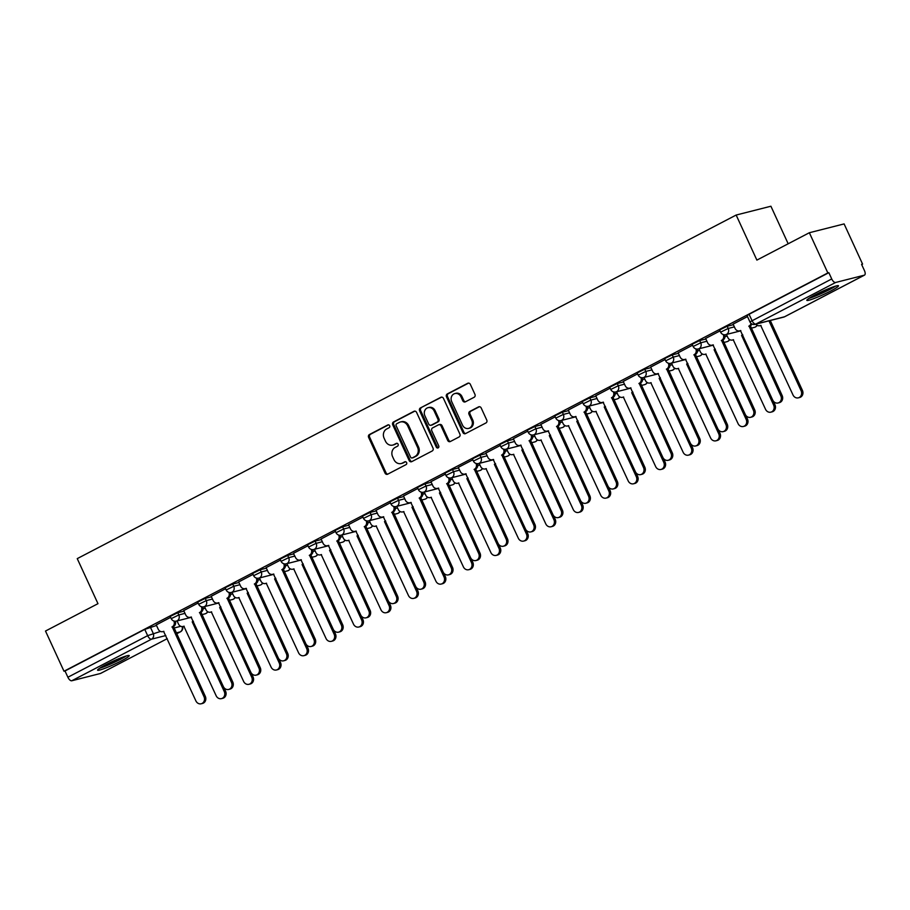 <?xml version="1.0" encoding="UTF-8"?>
<svg xmlns="http://www.w3.org/2000/svg" width="910" height="910" viewBox="0 0 910 910"><rect width="100%" height="100%" fill="white"/><g stroke="black" fill="none" stroke-linecap="round" stroke-linejoin="round"><path stroke-width="1.36" d="M389.651 425.709A1.536 1.354 -104.2 0 0 387.808 424.947L369.437 434.525A2.195 1.934 -104.2 0 0 368.63 437.414L385.044 473.109A2.195 1.934 -104.2 0 0 387.683 474.19L406.053 464.612A1.536 1.354 -104.2 0 0 404.768 461.836L402.391 463.076A7.018 6.199 -104.2 0 1 401.196 463.531A7.018 6.199 -104.2 0 1 393.95 459.618L392.574 456.638A7.018 6.199 -104.2 0 1 395.19 447.413L397.568 446.173A1.536 1.354 -104.2 0 0 396.294 443.397L393.916 444.637A7.018 6.199 -104.2 0 1 392.722 445.092A7.018 6.199 -104.2 0 1 385.465 441.168L384.1 438.199A7.018 6.199 -104.2 0 1 386.704 428.963L389.082 427.723A1.536 1.354 -104.2 0 0 389.651 425.709M105.492 664.903A17.427 1.672 155.3 0 0 97.575 670.181A17.427 1.672 155.3 0 0 121.303 660.899A17.427 1.672 155.3 0 0 129.231 655.621A17.427 1.672 155.3 0 0 105.492 664.903M814.757 295.067A17.427 1.672 155.3 0 0 806.829 300.346A17.427 1.672 155.3 0 0 830.568 291.063A17.427 1.672 155.3 0 0 838.497 285.786A17.427 1.672 155.3 0 0 814.757 295.067M474.133 397.272A2.195 1.934 -104.2 0 0 474.952 394.383L470.345 384.373A2.195 1.934 -104.2 0 0 467.695 383.292L447.31 393.928A2.195 1.934 -104.2 0 0 446.491 396.805L462.906 432.5A2.195 1.934 -104.2 0 0 465.545 433.592L485.94 422.957A2.195 1.934 -104.2 0 0 486.759 420.067L481.197 407.976A2.195 1.934 -104.2 0 0 478.558 406.895L469.822 411.445A2.195 1.934 -104.2 0 0 469.014 414.323L471.767 420.329A5.869 5.187 -104.2 0 1 468.593 428.417A5.869 5.187 -104.2 0 1 462.519 425.141L451.713 401.651A5.869 5.187 -104.2 0 1 454.898 393.552A5.869 5.187 -104.2 0 1 460.96 396.828L462.758 400.741A2.195 1.934 -104.2 0 0 465.397 401.822L474.133 397.272M63.996 671.239L45.5 631.039L97.973 603.671L77.248 558.626L736.156 215.044L756.881 260.101L809.354 232.732L827.838 272.943L63.996 671.239L65.008 670.977L67.886 677.245L147.648 635.646L160.501 631.449M416.587 412.401A2.195 1.934 -104.2 0 0 413.948 411.32L393.552 421.956A2.195 1.934 -104.2 0 0 392.733 424.845L409.159 460.528A2.195 1.934 -104.2 0 0 411.798 461.62L432.193 450.985A2.195 1.934 -104.2 0 0 433.001 448.095L416.587 412.401M420.431 407.942L440.827 397.306A2.195 1.934 -104.2 0 1 443.466 398.387L459.88 434.081A2.195 1.934 -104.2 0 1 459.061 436.971L450.336 441.521A2.195 1.934 -104.2 0 1 447.697 440.44L441.043 425.96A2.195 1.934 -104.2 0 0 438.392 424.879L432.603 427.893A2.195 1.934 -104.2 0 0 431.795 430.783L438.722 445.854A1.536 1.354 -104.2 0 1 436.299 447.117L419.612 410.82A2.195 1.934 -104.2 0 1 420.431 407.942L441.714 397.113M809.354 232.732L844.105 223.917L862.589 264.116L861.679 264.594M788.174 243.778L770.907 206.229L736.156 215.044M827.838 272.943L828.851 272.681L831.729 278.949A4.47 2.047 62.5 0 0 835.619 282.475L864.295 275.195A4.47 2.047 62.5 0 0 864.5 275.116A4.47 2.047 62.5 0 0 864.466 270.634L861.577 264.378L862.589 264.116M65.008 670.977L144.77 629.39L156.509 625.466M100.839 673.286A4.47 2.047 -117.5 0 1 100.646 673.411A4.47 2.047 -117.5 0 1 100.441 673.491L71.765 680.771A4.47 2.047 -117.5 0 1 67.886 677.245M198.107 603.034L183.718 610.599M225.578 588.713L211.188 596.278M253.048 574.392L238.659 581.945M280.519 560.071L266.13 567.624M307.989 545.75L293.395 553.348L295.534 557.523A4.47 3.947 -104.2 0 0 300.914 559.73L333.242 629.288A5.141 4.539 -104.2 0 0 338.554 632.154A5.141 4.539 -104.2 0 0 341.341 625.068L309.548 555.225A4.47 3.947 -104.2 0 0 311.231 549.401M335.46 531.417L321.071 538.982M362.919 517.096L348.53 524.66M390.39 502.775L376.001 510.328M417.861 488.454L403.471 496.007M445.331 474.133L430.942 481.686M472.802 459.8L458.208 467.41L460.346 471.585A4.47 3.947 -104.2 0 0 465.727 473.791L498.054 543.35A5.141 4.539 -104.2 0 0 503.366 546.216A5.141 4.539 -104.2 0 0 506.153 539.13L474.36 469.287A4.47 3.947 -104.2 0 0 476.044 463.463M500.272 445.479L485.883 453.043M527.743 431.158L513.342 438.711M555.202 416.837L540.813 424.39M582.673 402.516L568.284 410.069M610.144 388.183L595.754 395.748M637.614 373.862L623.225 381.426M665.085 359.541L650.695 367.094M692.556 345.22L678.166 352.773M720.026 330.899L705.625 338.452M747.485 316.578L733.096 324.131M727.17 326.246L728.193 328.464L720.606 332.173L719.582 329.955L727.17 326.246L733.358 324.677M699.699 340.567L700.723 342.797L693.136 346.494L692.112 344.276L699.699 340.567L705.887 338.998M672.228 354.889L673.252 357.118L665.665 360.815L664.653 358.597L672.228 354.889L678.416 353.319M644.758 369.221L645.782 371.439L638.206 375.147L637.182 372.918L644.758 369.221L650.946 367.651M617.287 383.542L618.311 385.76L610.735 389.469L609.711 387.239L617.287 383.542L623.475 381.973M589.816 397.863L590.84 400.082L583.264 403.79L582.241 401.572L589.816 397.863L596.005 396.294M562.357 412.185L563.37 414.414L555.794 418.111L554.77 415.893L562.357 412.185L568.534 410.615M534.887 426.506L535.91 428.735L528.323 432.432L527.299 430.214L534.887 426.506L541.075 424.936M507.416 440.838L508.44 443.056L500.853 446.764L499.829 444.535L507.416 440.838L513.604 439.268M479.945 455.159L480.969 457.377L473.382 461.086L472.37 458.856L479.945 455.159L486.133 453.589M452.475 469.48L453.498 471.698L445.923 475.407L444.899 473.189L452.475 469.48L458.663 467.911M425.004 483.801L426.028 486.031L418.452 489.728L417.428 487.51L425.004 483.801L431.192 482.232M397.534 498.123L398.557 500.352L390.982 504.049L389.958 501.831L397.534 498.123L403.721 496.553M370.074 512.455L371.087 514.673L363.511 518.381L362.487 516.152L370.074 512.455L376.251 510.885M342.604 526.776L343.627 528.994L336.04 532.703L335.016 530.473L342.604 526.776L348.792 525.207M315.133 541.097L316.157 543.315L308.57 547.024L307.546 544.806L315.133 541.097L321.321 539.528M287.662 555.418L288.686 557.648L281.099 561.345L280.087 559.127L287.662 555.418L293.85 553.849M260.192 569.74L261.215 571.969L253.64 575.666L252.616 573.448L260.192 569.74L266.38 568.17M232.721 584.072L233.745 586.29L226.169 589.998L225.145 587.769L232.721 584.072L238.909 582.502M205.262 598.393L206.274 600.611L198.698 604.32L197.675 602.09L205.262 598.393L211.438 596.823M177.791 612.714L178.815 614.933L171.228 618.641L170.204 616.423L177.791 612.714L183.968 611.145M170.636 617.367L156.247 624.92M828.851 272.681L749.089 314.28L747.053 315.622L749.931 321.89L831.729 278.949M392.722 445.092L393.734 444.831A7.018 6.199 -104.2 0 0 394.929 444.376L393.916 444.637M397.044 443.272L394.929 444.376M401.196 463.531L402.22 463.27A7.018 6.199 -104.2 0 0 403.403 462.815L402.391 463.076M405.519 461.711L403.403 462.815M388.559 424.834L370.45 434.275A2.195 1.934 -104.2 0 0 369.642 437.153L386.056 472.847A2.195 1.934 -104.2 0 0 387.808 474.121M414.835 411.127L394.565 421.694A2.195 1.934 -104.2 0 0 393.746 424.583L410.171 460.278A2.195 1.934 -104.2 0 0 411.923 461.552M396.726 423.741A1.536 1.354 -104.2 0 0 396.157 425.755L410.569 457.093A1.536 1.354 -104.2 0 0 412.423 457.844L414.926 456.536A7.018 6.199 -104.2 0 0 417.542 447.31L407.691 425.891A7.018 6.199 -104.2 0 0 400.434 421.978A7.018 6.199 -104.2 0 0 399.24 422.433L396.726 423.741M412.89 457.73A1.536 1.354 -104.2 0 0 413.436 457.593L412.423 457.844M400.434 421.978L401.447 421.717A7.018 6.199 -104.2 0 1 408.704 425.641L418.554 447.049A7.018 6.199 -104.2 0 1 415.938 456.285L413.436 457.593M438.768 424.731L439.78 424.481A2.195 1.934 -104.2 0 1 442.055 425.698L448.71 440.178A2.195 1.934 -104.2 0 0 450.461 441.452M421.444 407.68A2.195 1.934 -104.2 0 0 420.625 410.569L437.312 446.855A1.536 1.354 -104.2 0 0 438.37 447.731M434.127 410.933A5.869 5.187 -104.2 0 0 428.064 407.669A5.869 5.187 -104.2 0 0 424.879 415.756L428.69 424.037A2.195 1.934 -104.2 0 0 431.329 425.118L437.118 422.103A2.195 1.934 -104.2 0 0 437.938 419.214L434.127 410.933L435.139 410.683A5.869 5.187 -104.2 0 0 429.076 407.407L428.064 407.669M430.953 425.266L431.977 425.004A2.195 1.934 -104.2 0 0 432.341 424.868L431.329 425.118M435.139 410.683L438.95 418.964A2.195 1.934 -104.2 0 1 438.131 421.842L432.341 424.868M454.898 393.552L455.91 393.291A5.869 5.187 -104.2 0 1 461.973 396.567L463.77 400.48A2.195 1.934 -104.2 0 0 465.522 401.754M468.593 428.417L469.605 428.166A5.869 5.187 -104.2 0 0 472.779 420.067L471.767 420.329M479.445 406.702L470.834 411.183A2.195 1.934 -104.2 0 0 470.026 414.073L472.779 420.067M468.593 383.099L448.323 393.666A2.195 1.934 -104.2 0 0 447.504 396.555L463.918 432.25A2.195 1.934 -104.2 0 0 465.67 433.524M193.443 621.53L192.465 621.701A4.47 3.947 -104.2 0 0 193.261 621.143M177.052 620.938L178.462 623.998A4.47 3.947 -104.2 0 0 183.843 626.205L216.159 695.763A5.141 4.539 -104.2 0 0 221.471 698.63A5.141 4.539 -104.2 0 0 224.258 691.543L192.203 621.837M223.826 687.403L225.578 691.202A5.141 4.539 75.8 0 1 222.791 698.3L221.471 698.63M156.236 624.874L158.192 629.14A4.47 3.947 -104.2 0 0 163.573 631.347L195.9 700.905A5.141 4.539 -104.2 0 0 201.212 703.771A5.141 4.539 -104.2 0 0 203.999 696.685L172.206 626.842A4.47 3.947 -104.2 0 0 173.89 621.018M175.414 621.234A4.47 3.947 75.8 0 1 173.514 626.512L205.307 696.343A5.141 4.539 75.8 0 1 202.52 703.441L201.212 703.771M171.933 626.979L173.253 626.649M220.914 607.197L219.936 607.38A4.47 3.947 -104.2 0 0 220.732 606.811M204.523 606.617L205.922 609.677A4.47 3.947 -104.2 0 0 211.302 611.884L243.63 681.442A5.141 4.539 -104.2 0 0 248.942 684.309A5.141 4.539 -104.2 0 0 251.729 677.222L219.674 607.516M251.296 673.082L253.048 676.881A5.141 4.539 75.8 0 1 250.261 683.979L248.942 684.309M248.385 592.876L247.406 593.058A4.47 3.947 -104.2 0 0 248.202 592.49M231.982 592.285L233.392 595.356A4.47 3.947 -104.2 0 0 238.773 597.552L271.1 667.121A5.141 4.539 -104.2 0 0 276.412 669.987A5.141 4.539 -104.2 0 0 279.199 662.889L247.145 593.195M278.767 658.76L280.519 662.56A5.141 4.539 75.8 0 1 277.732 669.646L276.412 669.987M99.691 668.213A17.313 1.661 155.3 0 0 126.353 655.951M124.966 656.383A15.083 1.445 -24.7 0 1 113.261 662.594A15.083 1.445 -24.7 0 1 100.93 667.439M108.881 663.197A13.957 1.331 155.3 0 0 116.571 659.659M808.956 298.378A17.313 1.661 155.3 0 0 835.619 286.115M834.22 286.548A15.083 1.445 -24.7 0 1 822.526 292.758A15.083 1.445 -24.7 0 1 810.196 297.604M818.147 293.361A13.957 1.331 155.3 0 0 825.825 289.824M183.706 610.553L185.663 614.819A4.47 3.947 -104.2 0 0 191.043 617.026L223.359 686.584A5.141 4.539 -104.2 0 0 228.683 689.45A5.141 4.539 -104.2 0 0 231.458 682.363L199.665 612.521A4.47 3.947 -104.2 0 0 201.349 606.697M202.885 606.913A4.47 3.947 75.8 0 1 200.985 612.191L232.778 682.022A5.141 4.539 75.8 0 1 229.991 689.12L228.683 689.45M199.404 612.658L200.723 612.328M211.165 596.232L213.133 600.498A4.47 3.947 -104.2 0 0 218.514 602.693L250.83 672.262A5.141 4.539 -104.2 0 0 256.142 675.129A5.141 4.539 -104.2 0 0 258.929 668.031L227.136 598.2A4.47 3.947 -104.2 0 0 228.819 592.365M230.355 592.592A4.47 3.947 75.8 0 1 228.456 597.87L260.249 667.701A5.141 4.539 75.8 0 1 257.462 674.788L256.142 675.129M226.874 598.336L228.194 598.006M275.844 578.555L274.877 578.737A4.47 3.947 -104.2 0 0 275.673 578.168M259.452 577.964L260.863 581.024A4.47 3.947 -104.2 0 0 266.243 583.23L298.571 652.788A5.141 4.539 -104.2 0 0 303.883 655.666A5.141 4.539 -104.2 0 0 306.67 648.568L274.604 578.874M306.238 644.428L307.978 648.238A5.141 4.539 75.8 0 1 305.203 655.325L303.883 655.666M303.314 564.234L302.336 564.405A4.47 3.947 -104.2 0 0 303.144 563.847M286.923 563.643L288.333 566.702A4.47 3.947 -104.2 0 0 293.714 568.909L326.03 638.467A5.141 4.539 -104.2 0 0 331.354 641.334A5.141 4.539 -104.2 0 0 334.141 634.247L302.075 564.553M333.708 630.107L335.449 633.917A5.141 4.539 75.8 0 1 332.662 641.004L331.354 641.334M330.785 549.913L329.807 550.084A4.47 3.947 -104.2 0 0 330.603 549.526M314.394 549.322L315.804 552.381A4.47 3.947 -104.2 0 0 321.185 554.588L353.501 624.146A5.141 4.539 -104.2 0 0 358.813 627.013A5.141 4.539 -104.2 0 0 361.6 619.926L329.545 550.22M361.168 615.786L362.919 619.585A5.141 4.539 75.8 0 1 360.132 626.683L358.813 627.013M238.636 581.911L240.604 586.165A4.47 3.947 -104.2 0 0 245.984 588.372L278.301 657.941A5.141 4.539 -104.2 0 0 283.613 660.808A5.141 4.539 -104.2 0 0 286.4 653.71L254.607 583.879A4.47 3.947 -104.2 0 0 256.29 578.043M257.826 578.271A4.47 3.947 75.8 0 1 255.926 583.538L287.719 653.38A5.141 4.539 75.8 0 1 284.932 660.467L283.613 660.808M254.345 584.015L255.664 583.674M266.107 567.578L268.075 571.844A4.47 3.947 -104.2 0 0 273.444 574.051L305.771 643.609A5.141 4.539 -104.2 0 0 311.084 646.475A5.141 4.539 -104.2 0 0 313.87 639.389L282.077 569.558A4.47 3.947 -104.2 0 0 283.761 563.722M285.285 563.95A4.47 3.947 75.8 0 1 283.397 569.216L315.19 639.059A5.141 4.539 75.8 0 1 312.403 646.145L311.084 646.475M281.816 569.694L283.135 569.353M312.756 549.617A4.47 3.947 75.8 0 1 310.867 554.895L342.661 624.726A5.141 4.539 75.8 0 1 339.874 631.824L338.554 632.154M309.286 555.362L310.594 555.032M358.256 535.58L357.277 535.762A4.47 3.947 -104.2 0 0 358.074 535.194M341.864 535L343.275 538.06A4.47 3.947 -104.2 0 0 348.655 540.267L380.971 609.825A5.141 4.539 -104.2 0 0 386.284 612.692A5.141 4.539 -104.2 0 0 389.07 605.605L357.016 535.899M388.638 601.464L390.39 605.264A5.141 4.539 75.8 0 1 387.603 612.362L386.284 612.692M321.048 538.936L323.004 543.202A4.47 3.947 -104.2 0 0 328.385 545.409L360.713 614.967A5.141 4.539 -104.2 0 0 366.025 617.833A5.141 4.539 -104.2 0 0 368.812 610.746L337.018 540.904A4.47 3.947 -104.2 0 0 338.702 535.08M340.226 535.296A4.47 3.947 75.8 0 1 338.327 540.574L370.131 610.405A5.141 4.539 75.8 0 1 367.344 617.503L366.025 617.833M336.745 541.04L338.065 540.711M385.726 521.259L384.748 521.441A4.47 3.947 -104.2 0 0 385.544 520.873M369.335 520.668L370.745 523.739A4.47 3.947 -104.2 0 0 376.126 525.934L408.442 595.504A5.141 4.539 -104.2 0 0 413.754 598.37A5.141 4.539 -104.2 0 0 416.541 591.272L384.486 521.578M416.109 587.143L417.861 590.943A5.141 4.539 75.8 0 1 415.074 598.029L413.754 598.37M348.519 524.615L350.475 528.881A4.47 3.947 -104.2 0 0 355.855 531.076L388.183 600.645A5.141 4.539 -104.2 0 0 393.495 603.512A5.141 4.539 -104.2 0 0 396.282 596.414L364.489 526.583A4.47 3.947 -104.2 0 0 366.173 520.747M367.697 520.975A4.47 3.947 75.8 0 1 365.797 526.253L397.59 596.084A5.141 4.539 75.8 0 1 394.803 603.182L393.495 603.512M364.216 526.719L365.536 526.389M413.197 506.938L412.219 507.12A4.47 3.947 -104.2 0 0 413.015 506.551M396.805 506.347L398.205 509.407A4.47 3.947 -104.2 0 0 403.585 511.613L435.913 581.172A5.141 4.539 -104.2 0 0 441.225 584.049A5.141 4.539 -104.2 0 0 444.012 576.951L411.957 507.257M443.579 572.811L445.331 576.621A5.141 4.539 75.8 0 1 442.544 583.708L441.225 584.049M375.978 510.294L377.946 514.548A4.47 3.947 -104.2 0 0 383.326 516.755L415.642 586.324A5.141 4.539 -104.2 0 0 420.966 589.191A5.141 4.539 -104.2 0 0 423.741 582.093L391.948 512.262A4.47 3.947 -104.2 0 0 393.632 506.426M395.167 506.654A4.47 3.947 75.8 0 1 393.268 511.921L425.061 581.763A5.141 4.539 75.8 0 1 422.274 588.85L420.966 589.191M391.687 512.398L393.006 512.057M440.667 492.617L439.689 492.788A4.47 3.947 -104.2 0 0 440.486 492.23M424.265 492.026L425.675 495.085A4.47 3.947 -104.2 0 0 431.056 497.292L463.383 566.85A5.141 4.539 -104.2 0 0 468.695 569.717A5.141 4.539 -104.2 0 0 471.482 562.63L439.428 492.936M471.05 558.49L472.802 562.3A5.141 4.539 75.8 0 1 470.015 569.387L468.695 569.717M403.448 495.961L405.416 500.227A4.47 3.947 -104.2 0 0 410.797 502.434L443.113 571.992A5.141 4.539 -104.2 0 0 448.425 574.87A5.141 4.539 -104.2 0 0 451.212 567.772L419.419 497.941A4.47 3.947 -104.2 0 0 421.102 492.105M422.638 492.333A4.47 3.947 75.8 0 1 420.738 497.599L452.532 567.442A5.141 4.539 75.8 0 1 449.745 574.529L448.425 574.87M419.157 498.077L420.477 497.736M468.127 478.296L467.16 478.467A4.47 3.947 -104.2 0 0 467.956 477.909M451.735 477.704L453.146 480.764A4.47 3.947 -104.2 0 0 458.526 482.971L490.854 552.529A5.141 4.539 -104.2 0 0 496.166 555.396A5.141 4.539 -104.2 0 0 498.953 548.309L466.887 478.603M498.521 544.169L500.261 547.968A5.141 4.539 75.8 0 1 497.486 555.066L496.166 555.396M430.919 481.64L432.887 485.906A4.47 3.947 -104.2 0 0 438.267 488.113L470.584 557.671A5.141 4.539 -104.2 0 0 475.896 560.537A5.141 4.539 -104.2 0 0 478.683 553.451L446.89 483.608A4.47 3.947 -104.2 0 0 448.573 477.784M450.109 478A4.47 3.947 75.8 0 1 448.209 483.278L480.002 553.109A5.141 4.539 75.8 0 1 477.215 560.207L475.896 560.537M446.628 483.745L447.947 483.415M495.597 463.975L494.619 464.146A4.47 3.947 -104.2 0 0 495.427 463.577M479.206 463.383L480.616 466.443A4.47 3.947 -104.2 0 0 485.997 468.65L518.313 538.208A5.141 4.539 -104.2 0 0 523.637 541.075A5.141 4.539 -104.2 0 0 526.424 533.988L494.358 464.282M525.991 529.847L527.732 533.647A5.141 4.539 75.8 0 1 524.945 540.745L523.637 541.075M477.568 463.679A4.47 3.947 75.8 0 1 475.68 468.957L507.473 538.788A5.141 4.539 75.8 0 1 504.686 545.886L503.366 546.216M474.099 469.423L475.418 469.094M523.068 449.642L522.09 449.824A4.47 3.947 -104.2 0 0 522.886 449.256M506.677 449.051L508.087 452.122A4.47 3.947 -104.2 0 0 513.467 454.317L545.784 523.887A5.141 4.539 -104.2 0 0 551.096 526.753A5.141 4.539 -104.2 0 0 553.883 519.655L521.828 449.961M553.451 515.526L555.202 519.326A5.141 4.539 75.8 0 1 552.415 526.412L551.096 526.753M485.86 452.998L487.817 457.264A4.47 3.947 -104.2 0 0 493.197 459.459L525.525 529.029A5.141 4.539 -104.2 0 0 530.837 531.895A5.141 4.539 -104.2 0 0 533.624 524.797L501.831 454.966A4.47 3.947 -104.2 0 0 503.514 449.13M505.039 449.358A4.47 3.947 75.8 0 1 503.15 454.636L534.943 524.467A5.141 4.539 75.8 0 1 532.157 531.565L530.837 531.895M501.569 455.102L502.877 454.772M550.539 435.321L549.56 435.503A4.47 3.947 -104.2 0 0 550.357 434.935M534.147 434.73L535.558 437.79A4.47 3.947 -104.2 0 0 540.938 439.996L573.255 509.554A5.141 4.539 -104.2 0 0 578.567 512.432A5.141 4.539 -104.2 0 0 581.353 505.334L549.299 435.64M580.921 501.205L582.673 505.004A5.141 4.539 75.8 0 1 579.886 512.091L578.567 512.432M513.331 438.677L515.288 442.942A4.47 3.947 -104.2 0 0 520.668 445.138L552.996 514.707A5.141 4.539 -104.2 0 0 558.308 517.574A5.141 4.539 -104.2 0 0 561.095 510.476L529.301 440.645A4.47 3.947 -104.2 0 0 530.985 434.809M532.509 435.037A4.47 3.947 75.8 0 1 530.61 440.303L562.414 510.146A5.141 4.539 75.8 0 1 559.627 517.233L558.308 517.574M529.029 440.781L530.348 440.44M578.009 421L577.031 421.171A4.47 3.947 -104.2 0 0 577.827 420.613M561.618 420.409L563.028 423.468A4.47 3.947 -104.2 0 0 568.409 425.675L600.725 495.233A5.141 4.539 -104.2 0 0 606.037 498.1A5.141 4.539 -104.2 0 0 608.824 491.013L576.769 421.319M608.392 486.873L610.144 490.683A5.141 4.539 75.8 0 1 607.357 497.77L606.037 498.1M540.802 424.344L542.758 428.61A4.47 3.947 -104.2 0 0 548.139 430.817L580.466 500.375A5.141 4.539 -104.2 0 0 585.778 503.253A5.141 4.539 -104.2 0 0 588.565 496.155L556.772 426.324A4.47 3.947 -104.2 0 0 558.456 420.488M559.98 420.716A4.47 3.947 75.8 0 1 558.08 425.982L589.873 495.825A5.141 4.539 75.8 0 1 587.087 502.911L585.778 503.253M556.499 426.46L557.819 426.119M605.48 406.679L604.502 406.85A4.47 3.947 -104.2 0 0 605.298 406.292M589.088 406.087L590.488 409.147A4.47 3.947 -104.2 0 0 595.868 411.354L628.196 480.912A5.141 4.539 -104.2 0 0 633.508 483.779A5.141 4.539 -104.2 0 0 636.295 476.692L604.24 406.986M635.862 472.552L637.614 476.351A5.141 4.539 75.8 0 1 634.827 483.449L633.508 483.779M568.261 410.023L570.229 414.289A4.47 3.947 -104.2 0 0 575.609 416.496L607.926 486.054A5.141 4.539 -104.2 0 0 613.249 488.92A5.141 4.539 -104.2 0 0 616.024 481.834L584.231 411.991A4.47 3.947 -104.2 0 0 585.915 406.167M587.451 406.383A4.47 3.947 75.8 0 1 585.551 411.661L617.344 481.492A5.141 4.539 75.8 0 1 614.557 488.59L613.249 488.92M583.97 412.128L585.289 411.798M632.951 392.358L631.972 392.528A4.47 3.947 -104.2 0 0 632.768 391.96M616.548 391.766L617.958 394.826A4.47 3.947 -104.2 0 0 623.339 397.033L655.666 466.591A5.141 4.539 -104.2 0 0 660.979 469.458A5.141 4.539 -104.2 0 0 663.765 462.371L631.711 392.665M663.333 458.23L665.085 462.03A5.141 4.539 75.8 0 1 662.298 469.128L660.979 469.458M595.731 395.702L597.699 399.968A4.47 3.947 -104.2 0 0 603.08 402.174L635.396 471.733A5.141 4.539 -104.2 0 0 640.708 474.599A5.141 4.539 -104.2 0 0 643.495 467.512L611.702 397.67A4.47 3.947 -104.2 0 0 613.385 391.846M614.921 392.062A4.47 3.947 75.8 0 1 613.021 397.34L644.815 467.171A5.141 4.539 75.8 0 1 642.028 474.269L640.708 474.599M611.44 397.807L612.76 397.477M660.41 378.025L659.443 378.207A4.47 3.947 -104.2 0 0 660.239 377.639M644.018 377.434L645.429 380.505A4.47 3.947 -104.2 0 0 650.809 382.7L683.137 452.27A5.141 4.539 -104.2 0 0 688.449 455.137A5.141 4.539 -104.2 0 0 691.236 448.038L659.17 378.344M690.804 443.909L692.544 447.709A5.141 4.539 75.8 0 1 689.769 454.795L688.449 455.137M623.202 381.381L625.17 385.647A4.47 3.947 -104.2 0 0 630.55 387.853L662.867 457.411A5.141 4.539 -104.2 0 0 668.179 460.278A5.141 4.539 -104.2 0 0 670.966 453.18L639.173 383.349A4.47 3.947 -104.2 0 0 640.856 377.513M642.38 377.741A4.47 3.947 75.8 0 1 640.492 383.019L672.285 452.85A5.141 4.539 75.8 0 1 669.498 459.948L668.179 460.278M638.911 383.485L640.231 383.155M687.88 363.704L686.902 363.886A4.47 3.947 -104.2 0 0 687.71 363.317M671.489 363.113L672.899 366.173A4.47 3.947 -104.2 0 0 678.28 368.379L710.596 437.938A5.141 4.539 -104.2 0 0 715.92 440.815A5.141 4.539 -104.2 0 0 718.695 433.717L686.64 364.023M718.274 429.588L720.015 433.387A5.141 4.539 75.8 0 1 717.228 440.474L715.92 440.815M650.673 367.06L652.629 371.325A4.47 3.947 -104.2 0 0 658.01 373.521L690.337 443.09A5.141 4.539 -104.2 0 0 695.649 445.957A5.141 4.539 -104.2 0 0 698.436 438.859L666.643 369.028A4.47 3.947 -104.2 0 0 668.327 363.192M669.851 363.42A4.47 3.947 75.8 0 1 667.963 368.686L699.756 438.529A5.141 4.539 75.8 0 1 696.969 445.616L695.649 445.957M666.382 369.164L667.701 368.834M715.351 349.383L714.373 349.565A4.47 3.947 -104.2 0 0 715.169 348.996M698.96 348.792L700.37 351.851A4.47 3.947 -104.2 0 0 705.75 354.058L738.067 423.616A5.141 4.539 -104.2 0 0 743.379 426.483A5.141 4.539 -104.2 0 0 746.166 419.396L714.111 349.702M745.734 415.256L747.485 419.066A5.141 4.539 75.8 0 1 744.698 426.153L743.379 426.483M678.143 352.727L680.1 356.993A4.47 3.947 -104.2 0 0 685.48 359.2L717.808 428.758A5.141 4.539 -104.2 0 0 723.12 431.636A5.141 4.539 -104.2 0 0 725.907 424.538L694.114 354.707A4.47 3.947 -104.2 0 0 695.797 348.871M697.322 349.099A4.47 3.947 75.8 0 1 695.433 354.365L727.226 424.208A5.141 4.539 75.8 0 1 724.44 431.295L723.12 431.636M693.852 354.843L695.16 354.502M742.822 335.062L741.843 335.233A4.47 3.947 -104.2 0 0 742.64 334.675M726.43 334.471L727.841 337.53A4.47 3.947 -104.2 0 0 733.221 339.737L765.538 409.295A5.141 4.539 -104.2 0 0 770.85 412.162A5.141 4.539 -104.2 0 0 773.636 405.075L741.582 335.369M773.204 400.935L774.956 404.734A5.141 4.539 75.8 0 1 772.169 411.832L770.85 412.162M705.614 338.406L707.57 342.672A4.47 3.947 -104.2 0 0 712.951 344.879L745.279 414.437A5.141 4.539 -104.2 0 0 750.591 417.303A5.141 4.539 -104.2 0 0 753.378 410.217L721.584 340.374A4.47 3.947 -104.2 0 0 723.268 334.55M724.792 334.766A4.47 3.947 75.8 0 1 722.893 340.044L754.697 409.887A5.141 4.539 75.8 0 1 751.91 416.973L750.591 417.303M721.312 340.522L722.631 340.181M771.088 320.297A4.47 3.947 75.8 0 1 770.634 320.582L769.314 320.911A4.47 3.947 -104.2 0 0 769.769 320.627M755.88 324.153A4.47 3.947 -104.2 0 0 760.68 325.416L793.008 394.974A5.141 4.539 -104.2 0 0 798.32 397.841A5.141 4.539 -104.2 0 0 801.107 390.754L769.052 321.048M770.372 320.718L802.427 390.413A5.141 4.539 75.8 0 1 799.64 397.511L798.32 397.841M733.085 324.085L735.041 328.351A4.47 3.947 -104.2 0 0 740.421 330.558L772.738 400.116A5.141 4.539 -104.2 0 0 778.061 402.982A5.141 4.539 -104.2 0 0 780.848 395.896L749.055 326.053A4.47 3.947 -104.2 0 0 751.046 323.38M752.013 324.028A4.47 3.947 75.8 0 1 750.363 325.723L782.156 395.554A5.141 4.539 75.8 0 1 779.369 402.652L778.061 402.982M748.782 326.189L750.102 325.86M835.619 282.475L755.857 324.062L784.522 316.782L864.295 275.195M150.321 627.035L153.198 633.303A4.47 3.947 -104.2 0 1 151.538 639.173L71.765 680.771M173.901 628.048L180.771 626.308M182.091 626.603A4.47 3.947 -104.2 0 1 180.214 631.904A4.47 2.047 62.5 0 0 180.419 631.824L176.563 633.838L180.214 631.904L176.142 632.928M165.836 635.544L151.538 639.173A4.47 2.047 -117.5 0 1 147.648 635.646L144.77 629.39M100.441 673.491L167.258 638.649L100.646 673.411M720.606 332.173A4.47 4.47 0 0 0 725.77 334.641A4.47 3.947 75.8 0 0 728.193 328.464L734.37 326.895M693.136 346.494A4.47 4.47 0 0 0 698.3 348.962A4.47 3.947 75.8 0 0 700.723 342.797L706.911 341.227M725.008 336.632L727.17 336.086M665.665 360.815A4.47 4.47 0 0 0 670.829 363.283A4.47 3.947 75.8 0 0 673.252 357.118L679.44 355.548M697.538 350.953L699.699 350.407M638.206 375.147A4.47 4.47 0 0 0 643.359 377.604A4.47 3.947 75.8 0 0 645.782 371.439L651.969 369.87M670.067 365.274L672.228 364.728M610.735 389.469A4.47 4.47 0 0 0 615.888 391.926A4.47 3.947 75.8 0 0 618.311 385.76L624.499 384.191M642.596 379.595L644.758 379.049M583.264 403.79A4.47 4.47 0 0 0 588.417 406.258A4.47 3.947 75.8 0 0 590.84 400.082L597.028 398.512M615.137 393.928L617.298 393.37M555.794 418.111A4.47 4.47 0 0 0 560.947 420.579A4.47 3.947 75.8 0 0 563.37 414.414L569.558 412.844M587.667 408.249L589.828 407.703M528.323 432.432A4.47 4.47 0 0 0 533.487 434.9A4.47 3.947 75.8 0 0 535.91 428.735L542.087 427.165M560.196 422.57L562.357 422.024M500.853 446.764A4.47 4.47 0 0 0 506.017 449.221A4.47 3.947 75.8 0 0 508.44 443.056L514.628 441.486M532.725 436.891L534.887 436.345M473.382 461.086A4.47 4.47 0 0 0 478.546 463.543A4.47 3.947 75.8 0 0 480.969 457.377L487.157 455.808M505.255 451.212L507.416 450.666M445.923 475.407A4.47 4.47 0 0 0 451.076 477.875A4.47 3.947 75.8 0 0 453.498 471.698L459.686 470.129M477.784 465.545L479.945 464.987M418.452 489.728A4.47 4.47 0 0 0 423.605 492.196A4.47 3.947 75.8 0 0 426.028 486.031L432.216 484.461M450.313 479.866L452.475 479.308M390.982 504.049A4.47 4.47 0 0 0 396.134 506.517A4.47 3.947 75.8 0 0 398.557 500.352L404.745 498.782M422.854 494.187L425.015 493.641M363.511 518.381A4.47 4.47 0 0 0 368.675 520.838A4.47 3.947 75.8 0 0 371.087 514.673L377.275 513.103M395.384 508.508L397.545 507.962M336.04 532.703A4.47 4.47 0 0 0 341.204 535.16A4.47 3.947 75.8 0 0 343.627 528.994L349.804 527.425M367.913 522.829L370.074 522.283M308.57 547.024A4.47 4.47 0 0 0 313.734 549.492A4.47 3.947 75.8 0 0 316.157 543.315L322.345 541.746M340.442 537.162L342.604 536.604M281.099 561.345A4.47 4.47 0 0 0 286.263 563.813A4.47 3.947 75.8 0 0 288.686 557.648L294.874 556.078M312.972 551.483L315.133 550.925M253.64 575.666A4.47 4.47 0 0 0 258.793 578.134A4.47 3.947 75.8 0 0 261.215 571.969L267.404 570.399M285.501 565.804L287.662 565.258M226.169 589.998A4.47 4.47 0 0 0 231.322 592.456A4.47 3.947 75.8 0 0 233.745 586.29L239.933 584.72M258.031 580.125L260.192 579.579M198.698 604.32A4.47 4.47 0 0 0 203.851 606.777A4.47 3.947 75.8 0 0 206.274 600.611L212.462 599.042M230.571 594.446L232.732 593.9M171.228 618.641A4.47 4.47 0 0 0 176.392 621.098A4.47 3.947 75.8 0 0 178.815 614.933L184.992 613.363M203.101 608.767L205.262 608.221M207.56 611.622A4.47 3.947 75.8 0 1 205.819 613.533A4.47 3.947 -104.2 0 1 205.057 613.829A4.47 4.47 0 0 0 207.81 611.77M235.03 597.29A4.47 3.947 75.8 0 1 233.29 599.212A4.47 3.947 -104.2 0 1 232.528 599.508A4.47 4.47 0 0 0 235.28 597.449M262.501 582.969A4.47 3.947 75.8 0 1 260.76 584.891A4.47 3.947 -104.2 0 1 259.998 585.176A4.47 4.47 0 0 0 262.751 583.117M289.971 568.648A4.47 3.947 75.8 0 1 288.231 570.57A4.47 3.947 -104.2 0 1 287.469 570.854A4.47 4.47 0 0 0 290.21 568.795M317.442 554.327A4.47 3.947 75.8 0 1 315.702 556.237A4.47 3.947 -104.2 0 1 314.94 556.533A4.47 4.47 0 0 0 317.681 554.474M344.913 540.005A4.47 3.947 75.8 0 1 343.161 541.916A4.47 3.947 -104.2 0 1 342.41 542.212A4.47 4.47 0 0 0 345.152 540.153M372.383 525.673A4.47 3.947 75.8 0 1 370.632 527.595A4.47 3.947 -104.2 0 1 369.87 527.891A4.47 4.47 0 0 0 372.622 525.832M399.843 511.352A4.47 3.947 75.8 0 1 398.102 513.274A4.47 3.947 -104.2 0 1 397.34 513.558A4.47 4.47 0 0 0 400.093 511.5M427.313 497.031A4.47 3.947 75.8 0 1 425.573 498.953A4.47 3.947 -104.2 0 1 424.811 499.237A4.47 4.47 0 0 0 427.563 497.178M454.784 482.709A4.47 3.947 75.8 0 1 453.043 484.632A4.47 3.947 -104.2 0 1 452.281 484.916A4.47 4.47 0 0 0 455.034 482.857M482.254 468.388A4.47 3.947 75.8 0 1 480.514 470.299A4.47 3.947 -104.2 0 1 479.752 470.595A4.47 4.47 0 0 0 482.493 468.536M509.725 454.067A4.47 3.947 75.8 0 1 507.973 455.978A4.47 3.947 -104.2 0 1 507.223 456.274A4.47 4.47 0 0 0 509.964 454.215M537.196 439.735A4.47 3.947 75.8 0 1 535.444 441.657A4.47 3.947 -104.2 0 1 534.693 441.941A4.47 4.47 0 0 0 537.435 439.883M564.666 425.414A4.47 3.947 75.8 0 1 562.915 427.336A4.47 3.947 -104.2 0 1 562.152 427.62A4.47 4.47 0 0 0 564.905 425.561M592.126 411.092A4.47 3.947 75.8 0 1 590.385 413.015A4.47 3.947 -104.2 0 1 589.623 413.299A4.47 4.47 0 0 0 592.376 411.24M619.596 396.771A4.47 3.947 75.8 0 1 617.856 398.682A4.47 3.947 -104.2 0 1 617.094 398.978A4.47 4.47 0 0 0 619.846 396.919M647.067 382.45A4.47 3.947 75.8 0 1 645.327 384.361A4.47 3.947 -104.2 0 1 644.564 384.657A4.47 4.47 0 0 0 647.317 382.598M674.538 368.118A4.47 3.947 75.8 0 1 672.797 370.04A4.47 3.947 -104.2 0 1 672.035 370.325A4.47 4.47 0 0 0 674.776 368.277M702.008 353.797A4.47 3.947 75.8 0 1 700.256 355.719A4.47 3.947 -104.2 0 1 699.506 356.003A4.47 4.47 0 0 0 702.247 353.945M729.479 339.476A4.47 3.947 75.8 0 1 727.727 341.398A4.47 3.947 -104.2 0 1 726.976 341.682A4.47 4.47 0 0 0 729.718 339.623M756.949 325.154A4.47 3.947 75.8 0 1 755.198 327.065A4.47 3.947 -104.2 0 1 754.435 327.361A4.47 4.47 0 0 0 757.188 325.302M749.089 314.28L751.967 320.536A4.47 2.047 -117.5 0 0 755.857 324.062A4.47 3.947 75.8 0 1 755.095 324.358L783.772 317.078A4.47 4.47 0 0 0 784.738 316.703A4.47 2.047 62.5 0 0 784.92 316.578M864.5 275.116L784.738 316.703A4.47 2.047 62.5 0 1 784.522 316.782A4.47 3.947 75.8 0 1 783.772 317.078M182.626 626.581A4.47 4.47 0 0 1 180.419 631.824A4.47 2.047 62.5 0 0 180.715 631.586M386.056 472.847L385.044 473.109M369.642 437.153L368.63 437.414M370.45 434.275L369.437 434.525M410.171 460.278L409.159 460.528M393.746 424.583L392.733 424.845M394.565 421.694L393.552 421.956M414.721 411.127L413.948 411.32M415.938 456.285L414.926 456.536M418.554 447.049L417.542 447.31M408.704 425.641L407.691 425.891M441.589 397.113L440.827 397.306M448.71 440.178L447.697 440.44M442.055 425.698L441.043 425.96M437.312 446.855L436.299 447.117M420.625 410.569L419.612 410.82M438.131 421.842L437.118 422.103M438.95 418.964L437.938 419.214M463.77 400.48L462.758 400.741M461.973 396.567L460.96 396.828M470.026 414.073L469.014 414.323M470.834 411.183L469.822 411.445M479.32 406.69L478.558 406.895M463.918 432.25L462.906 432.5M447.504 396.555L446.491 396.805M448.323 393.666L447.31 393.928M468.468 383.099L467.695 383.292M193.409 621.462L192.465 621.701M225.578 691.202L224.258 691.543M172.206 626.842L173.514 626.512M203.999 696.685L205.307 696.343M220.88 607.141L219.936 607.38M253.048 676.881L251.729 677.222M248.35 592.819L247.406 593.058M280.519 662.56L279.199 662.889M199.665 612.521L200.985 612.191M231.458 682.363L232.778 682.022M227.136 598.2L228.456 597.87M258.929 668.031L260.249 667.701M275.821 578.498L274.877 578.737M307.978 648.238L306.67 648.568M303.292 564.166L302.336 564.405M335.449 633.917L334.141 634.247M330.762 549.845L329.807 550.084M362.919 619.585L361.6 619.926M254.607 583.879L255.926 583.538M286.4 653.71L287.719 653.38M282.077 569.558L283.397 569.216M313.87 639.389L315.19 639.059M309.548 555.225L310.867 554.895M341.341 625.068L342.661 624.726M358.221 535.524L357.277 535.762M390.39 605.264L389.07 605.605M337.018 540.904L338.327 540.574M368.812 610.746L370.131 610.405M385.692 521.202L384.748 521.441M417.861 590.943L416.541 591.272M364.489 526.583L365.797 526.253M396.282 596.414L397.59 596.084M413.163 506.881L412.219 507.12M445.331 576.621L444.012 576.951M391.948 512.262L393.268 511.921M423.741 582.093L425.061 581.763M440.633 492.549L439.689 492.788M472.802 562.3L471.482 562.63M419.419 497.941L420.738 497.599M451.212 567.772L452.532 567.442M468.104 478.228L467.16 478.467M500.261 547.968L498.953 548.309M446.89 483.608L448.209 483.278M478.683 553.451L480.002 553.109M495.575 463.907L494.619 464.146M527.732 533.647L526.424 533.988M474.36 469.287L475.68 468.957M506.153 539.13L507.473 538.788M523.045 449.585L522.09 449.824M555.202 519.326L553.883 519.655M501.831 454.966L503.15 454.636M533.624 524.797L534.943 524.467M550.505 435.264L549.56 435.503M582.673 505.004L581.353 505.334M529.301 440.645L530.61 440.303M561.095 510.476L562.414 510.146M577.975 420.932L577.031 421.171M610.144 490.683L608.824 491.013M556.772 426.324L558.08 425.982M588.565 496.155L589.873 495.825M605.446 406.611L604.502 406.85M637.614 476.351L636.295 476.692M584.231 411.991L585.551 411.661M616.024 481.834L617.344 481.492M632.916 392.29L631.972 392.528M665.085 462.03L663.765 462.371M611.702 397.67L613.021 397.34M643.495 467.512L644.815 467.171M660.387 377.968L659.443 378.207M692.544 447.709L691.236 448.038M639.173 383.349L640.492 383.019M670.966 453.18L672.285 452.85M687.858 363.647L686.902 363.886M720.015 433.387L718.695 433.717M666.643 369.028L667.963 368.686M698.436 438.859L699.756 438.529M715.328 349.315L714.373 349.565M747.485 419.066L746.166 419.396M694.114 354.707L695.433 354.365M725.907 424.538L727.226 424.208M742.788 334.994L741.843 335.233M774.956 404.734L773.636 405.075M721.584 340.374L722.893 340.044M753.378 410.217L754.697 409.887M770.634 320.582L769.314 320.911M802.427 390.413L801.107 390.754M749.055 326.053L750.363 325.723M780.848 395.896L782.156 395.554M205.057 613.829L201.792 614.659M191.487 617.276L176.392 621.098M232.528 599.508L229.263 600.327M218.957 602.943L203.851 606.777M259.998 585.176L256.734 586.006M246.428 588.622L231.322 592.456M287.469 570.854L284.204 571.685M273.887 574.301L258.793 578.134M314.94 556.533L311.675 557.364M301.358 559.98L286.263 563.813M342.41 542.212L339.134 543.042M328.828 545.659L313.734 549.492M369.87 527.891L366.605 528.71M356.299 531.326L341.204 535.16M397.34 513.558L394.075 514.389M383.77 517.005L368.675 520.838M424.811 499.237L421.546 500.068M411.24 502.684L396.134 506.517M452.281 484.916L449.017 485.747M438.711 488.363L423.605 492.196M479.752 470.595L476.487 471.425M466.17 474.042L451.076 477.875M507.223 456.274L503.958 457.104M493.641 459.721L478.546 463.543M534.693 441.941L531.417 442.772M521.111 445.388L506.017 449.221M562.152 427.62L558.888 428.451M548.582 431.067L533.487 434.9M589.623 413.299L586.359 414.13M576.053 416.746L560.947 420.579M617.094 398.978L613.829 399.808M603.523 402.425L588.417 406.258M644.564 384.657L641.3 385.487M630.983 388.104L615.888 391.926M672.035 370.325L668.77 371.155M658.453 373.771L643.359 377.604M699.506 356.003L696.241 356.834M685.924 359.45L670.829 363.283M726.976 341.682L723.7 342.513M713.394 345.129L698.3 348.962M754.435 327.361L751.171 328.191M740.865 330.808L725.77 334.641M749.931 321.89A4.47 4.47 0 0 0 755.095 324.358M413.174 457.696L412.162 457.946M184.173 626.216L183.081 626.49M162.81 631.631L163.902 631.358M211.643 611.895L210.551 612.168M239.114 597.563L238.011 597.847M190.281 617.31L191.373 617.037M217.752 602.989L218.844 602.716M266.573 583.242L265.481 583.526M294.044 568.921L292.952 569.194M321.514 554.6L320.422 554.872M245.222 588.668L246.314 588.383M272.693 574.346L273.785 574.062M300.163 560.014L301.255 559.741M348.985 540.278L347.893 540.551M327.623 545.693L328.715 545.42M376.456 525.957L375.364 526.23M355.093 531.372L356.185 531.099M403.926 511.625L402.834 511.909M382.564 517.051L383.656 516.766M431.397 497.304L430.293 497.577M410.035 502.729L411.127 502.445M458.856 482.983L457.764 483.255M437.505 488.397L438.597 488.124M486.327 468.661L485.235 468.934M464.976 474.076L466.068 473.803M513.797 454.34L512.705 454.613M492.447 459.755L493.538 459.482M541.268 440.008L540.176 440.292M519.906 445.434L520.998 445.149M568.739 425.687L567.647 425.971M547.376 431.113L548.468 430.828M596.209 411.365L595.117 411.638M574.847 416.78L575.939 416.507M623.68 397.044L622.577 397.317M602.318 402.459L603.41 402.186M651.139 382.723L650.047 382.996M629.788 388.138L630.88 387.865M678.61 368.391L677.518 368.675M657.259 373.817L658.351 373.532M706.08 354.07L704.988 354.354M684.73 359.495L685.821 359.211M733.551 339.748L732.459 340.022M712.189 345.163L713.281 344.89M761.022 325.427L759.93 325.7M739.659 330.842L740.751 330.569"/></g></svg>
